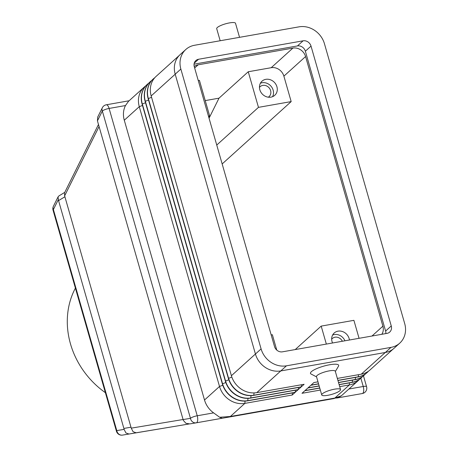 <?xml version="1.0" encoding="UTF-8"?>
<svg xmlns="http://www.w3.org/2000/svg" width="458" height="458" viewBox="0 0 458 458"><rect width="100%" height="100%" fill="white"/><g stroke="black" fill="none" stroke-linecap="round" stroke-linejoin="round"><path stroke-width="0.69" d="M321.734 394.945L316.484 376.631A9.778 2.221 -16 0 1 329.279 370.865A9.778 2.221 -16 0 1 335.285 371.238L340.54 389.552A9.778 2.221 -16 0 1 327.739 395.317A9.778 2.221 -16 0 1 321.734 394.945A9.778 2.221 -16 0 1 334.535 389.18A9.778 2.221 -16 0 1 340.54 389.552M316.552 376.882L311.068 374.031A14.673 3.326 -16 0 1 314.927 369.44A14.673 3.326 -16 0 1 329.668 364.751A14.673 3.326 -16 0 1 338.502 366.165L335.359 371.49M220.172 40.751L216.703 28.665A9.778 2.221 -16 0 1 229.504 22.9A9.778 2.221 -16 0 1 235.509 23.272L239.54 37.333M337.861 397.744L341.387 395.786L358.104 380.718A21.738 19.207 47.9 0 0 359.444 379.361M145.73 85.898A21.738 19.207 47.9 0 0 144.241 87.1L128.503 101.315L125.481 105.552A21.738 19.207 47.9 0 0 124.284 120.225L204.514 400.017A21.738 19.207 47.9 0 0 213.605 412.876L219.651 417.261L222.187 418.251L229.332 417.015A10.866 4.448 80 0 1 229.315 417.015L222.21 418.251M97.743 117.013L97.439 120.86L183.091 419.557L183.406 420.49L185.937 423.295L189.801 423.902L196.196 422.837M183.08 419.511L131.246 428.144L133.078 431.722L136.158 432.787L189.028 423.982L128.99 434.029L125.927 432.959L124.095 429.381L116.779 430.6A5.433 1.231 164 0 0 116.435 431.236L53.048 210.176A5.433 1.231 -16 0 1 53.391 209.535A5.433 4.334 -153.6 0 1 53.403 206.26A5.433 4.334 -153.6 0 1 53.483 206.111M131.246 428.144L64.641 195.858L99.071 126.545M131.028 427.2L123.878 428.436L124.095 429.381M64.761 192.366L58.882 195.944L58.04 196.951L58.555 200.621L64.944 196.728M64.561 192.778L64.641 195.858M331.666 339.229A6.681 5.902 -132.1 0 1 332.325 338.514A6.681 5.902 -132.1 0 1 335.016 337.214A6.681 5.902 -132.1 0 1 342.366 341.256M332.56 342.985A9.509 8.404 -132.1 0 1 334.203 333A9.509 8.404 -132.1 0 1 338.027 331.157A9.509 8.404 -132.1 0 1 349.425 340.013M332.617 335.038A9.509 8.404 -132.1 0 1 334.254 334.563A9.509 8.404 -132.1 0 1 344.943 340.804M259.457 87.415A6.681 5.902 -132.1 0 1 260.121 86.694A6.681 5.902 -132.1 0 1 262.806 85.4A6.681 5.902 -132.1 0 1 269.962 89.058A6.681 5.902 -132.1 0 1 269.081 96.609A6.681 5.902 -132.1 0 1 268.296 97.193M270.924 97.148A9.509 8.404 -132.1 0 1 260.739 91.932A9.509 8.404 -132.1 0 1 261.999 81.186A9.509 8.404 -132.1 0 1 265.817 79.337A9.509 8.404 -132.1 0 1 276.008 84.553A9.509 8.404 -132.1 0 1 274.748 95.298A9.509 8.404 -132.1 0 1 270.924 97.148M260.407 83.224A9.509 8.404 -132.1 0 1 262.045 82.749A9.509 8.404 -132.1 0 1 271.439 86.745A9.509 8.404 -132.1 0 1 272.562 96.672M105.386 392.689A81.507 72.032 -132.1 0 1 75.393 288.105M248.253 71.751L258.467 107.361L291.179 101.59L283.886 76.154A10.866 9.607 47.9 0 0 271.205 67.704L248.253 71.751L219.01 98.172L209.048 118.21M258.467 107.361L216.749 145.054M194.238 66.553A10.866 9.607 -132.1 0 1 198.177 64.807L292.897 48.096A10.866 9.607 -132.1 0 1 305.583 56.552L382.894 326.17A10.866 9.607 -132.1 0 1 381.835 334.294M208.659 116.853L209.638 115.971L199.43 80.362L198.257 80.568M205.23 100.6L219.01 98.172M295.227 349.569L321.19 326.107L326.342 344.084M276.769 350.084L272.367 334.724L271.193 334.93M208.464 116.177L209.638 115.971M291.179 101.59L222.164 163.947M359.061 338.313L353.902 320.337L321.19 326.107M341.387 395.786L334.85 398.059L230.363 416.488L219.651 417.261M144.241 87.1A21.738 19.207 47.9 0 0 139.284 106.674L219.514 386.466A21.738 19.207 47.9 0 0 244.875 403.372L292.238 395.019L295.067 392.46L247.709 400.813A21.738 19.207 -132.1 0 1 222.342 383.913L142.112 104.115A21.738 19.207 -132.1 0 1 147.07 84.541A21.738 19.207 -132.1 0 1 147.167 84.455M319.776 388.103L304.833 390.737L302.005 393.296L320.337 390.061M339.704 386.644L349.362 384.943A21.738 19.207 47.9 0 0 358.104 380.718M361.024 378.079A21.738 19.207 -132.1 0 1 360.933 378.165A21.738 19.207 -132.1 0 1 352.196 382.384L339.143 384.686M319.174 386.014L307.85 388.012L305.022 390.571L319.736 387.972M339.109 384.56L352.385 382.212A21.738 19.207 47.9 0 0 361.122 377.993A21.738 19.207 47.9 0 0 362.461 376.636M364.047 375.354A21.738 19.207 -132.1 0 1 363.95 375.434A21.738 19.207 -132.1 0 1 355.213 379.659L338.542 382.596M318.573 383.924L310.873 385.287L308.039 387.84L319.134 385.882M338.508 382.47L355.402 379.487A21.738 19.207 47.9 0 0 364.139 375.268A21.738 19.207 47.9 0 0 365.484 373.905M367.064 372.623A21.738 19.207 -132.1 0 1 366.967 372.709A21.738 19.207 -132.1 0 1 358.23 376.928L337.947 380.506M317.978 381.835L313.89 382.556L311.062 385.115L318.539 383.793M337.907 380.38L358.419 376.762A21.738 19.207 47.9 0 0 367.156 372.537A21.738 19.207 47.9 0 0 368.501 371.18M393.216 348.99L369.99 369.984A21.738 19.207 -132.1 0 1 361.253 374.203L337.346 378.417M154.781 77.717A21.738 19.207 47.9 0 0 153.298 78.919A21.738 19.207 47.9 0 0 148.34 98.487L228.571 378.285A21.738 19.207 47.9 0 0 253.932 395.191L301.295 386.838L304.123 384.279L256.761 392.632A21.738 19.207 -132.1 0 1 231.399 375.726L151.169 95.934A21.738 19.207 -132.1 0 1 156.126 76.36L179.341 55.384M151.764 80.448A21.738 19.207 47.9 0 0 150.276 81.644A21.738 19.207 47.9 0 0 145.318 101.218L225.548 381.01A21.738 19.207 47.9 0 0 250.915 397.916L298.278 389.563L301.106 387.004L253.743 395.357A21.738 19.207 -132.1 0 1 228.382 378.457L148.152 98.659A21.738 19.207 -132.1 0 1 153.109 79.085A21.738 19.207 -132.1 0 1 153.201 79.005M148.747 83.173A21.738 19.207 47.9 0 0 147.258 84.369A21.738 19.207 47.9 0 0 142.301 103.943L222.531 383.741A21.738 19.207 47.9 0 0 247.898 400.647L295.255 392.288L298.089 389.735L250.726 398.088A21.738 19.207 -132.1 0 1 225.359 381.182L145.129 101.39A21.738 19.207 -132.1 0 1 150.087 81.816A21.738 19.207 -132.1 0 1 150.184 81.73M123.878 428.436L58.555 200.621M292.37 392.935L292.238 395.019M295.387 390.21L295.255 392.288M298.404 387.485L298.278 389.563M301.427 384.754L301.295 386.838M185.811 49.493L180.149 54.605A21.738 19.207 47.9 0 0 175.191 74.179L255.432 354.023A21.738 19.207 47.9 0 0 280.8 370.928L385.338 352.488A21.738 19.207 47.9 0 0 394.075 348.269L399.737 343.156A21.738 19.207 47.9 0 0 404.695 323.583L324.447 43.733A21.738 19.207 47.9 0 0 299.08 26.833L194.547 45.268A21.738 19.207 47.9 0 0 185.811 49.493A21.738 19.207 47.9 0 0 180.853 69.061L261.094 348.91A21.738 19.207 47.9 0 0 286.462 365.816L390.995 347.376A21.738 19.207 47.9 0 0 399.737 343.156M386.987 333.384L282.449 351.824A6.79 6.006 -132.1 0 1 274.519 346.54L194.278 66.696A6.79 6.006 -132.1 0 1 195.829 60.576A6.79 6.006 -132.1 0 1 198.554 59.259L303.093 40.819A6.79 6.006 -132.1 0 1 311.022 46.103L391.264 325.953A6.79 6.006 -132.1 0 1 389.718 332.067A6.79 6.006 -132.1 0 1 386.987 333.384M385.836 333.59A6.79 6.006 47.9 0 0 385.607 331.065L305.36 51.216A6.79 6.006 47.9 0 0 297.437 45.937L194.043 64.172M366.577 386.689A5.433 1.231 164 0 0 366.137 386.375A5.433 1.231 164 0 0 363.24 386.483A5.433 2.221 80 0 1 363.658 391.172A5.433 2.221 80 0 1 362.295 393.542A5.433 2.221 80 0 1 362.289 393.542L336.687 398.059L362.295 393.542A5.433 5.433 0 0 0 366.577 386.689L363.469 375.858M107.218 105.077A5.433 2.221 -100 0 0 106.273 104.796A5.433 5.433 0 0 0 102.352 107.727A5.433 4.334 26.4 0 0 102.334 111.008A5.433 1.231 -16 0 1 105.1 109.548A5.433 1.231 -16 0 1 109.107 108.443A5.433 2.221 -100 0 0 107.218 105.077M97.439 120.86L102.334 111.008L190.459 418.331A5.433 4.958 80.5 0 0 192.555 421.864A5.433 4.958 80.5 0 0 196.236 422.831A5.433 4.958 80.5 0 0 196.282 422.82A5.433 2.221 -100 0 0 196.287 422.82A5.433 2.221 -100 0 0 197.65 420.455A5.433 2.221 -100 0 0 197.232 415.767A5.433 1.231 164 0 0 193.224 416.872A5.433 1.231 164 0 0 190.459 418.331L183.091 419.557M196.299 422.82L222.182 418.251L196.287 422.82A5.433 5.433 0 0 1 196.236 422.831L189.801 423.902M128.956 434.035L122.595 435.094A5.433 4.958 -99.5 0 1 122.555 435.1A5.433 4.958 -99.5 0 1 118.868 434.132A5.433 4.958 -99.5 0 1 116.779 430.6L53.391 209.535L58.252 199.751M102.432 107.578A5.433 4.334 26.4 0 0 102.352 107.727L97.651 117.196M245.019 401.094L244.875 403.372L230.363 416.488A10.866 4.448 80 0 1 229.859 416.837A10.866 4.448 80 0 1 229.332 417.015L333.802 398.586A10.866 4.448 -100 0 0 333.819 398.586L333.819 398.586A10.866 4.448 -100 0 0 334.346 398.408A10.866 4.448 -100 0 0 334.85 398.059L349.362 384.943L349.494 382.859M292.897 48.096L271.205 67.704M198.177 64.807L194.65 67.99M382.894 326.17L371.982 336.035M305.583 56.552L283.886 76.154M222.765 385.235L219.514 386.466L204.514 400.017M352.517 380.134L352.196 382.384M355.534 377.409L355.213 379.659M358.551 374.678L358.23 376.928M385.27 352.5L361.253 374.203M280.783 370.928L256.761 392.632M254.076 392.912L253.743 395.357M251.058 395.638L250.726 398.088M248.041 398.368L247.709 400.813M129.024 434.024L136.146 432.787M213.605 412.876L197.232 415.767L109.107 108.443L125.481 105.552M360.87 378.222L363.24 386.483L348.933 389.008M142.495 105.454L139.284 106.674L124.284 120.225M225.783 382.504L222.342 383.913M145.512 102.724L142.112 104.115M145.129 101.39L148.535 99.999M225.359 381.182L228.805 379.779M151.552 97.273L148.152 98.659M231.822 377.054L228.382 378.457M175.202 74.219L151.169 95.934M255.432 354.011L231.399 375.726M391.264 325.953L385.607 331.065M311.022 46.103L305.36 51.216M303.093 40.819L297.437 45.937M198.554 59.259L194.238 63.164M180.853 69.061L175.191 74.179M261.094 348.91L255.432 354.023M286.462 365.816L280.8 370.928M390.995 347.376L385.338 352.488M129.116 100.766L106.273 104.796M53.048 210.176A5.433 5.433 0 0 1 53.403 206.26L58.109 196.791M64.498 192.898L98.481 124.484M229.332 417.015L338.29 397.59M116.435 431.236A5.433 5.433 0 0 0 122.555 435.1L128.99 434.029"/></g></svg>
